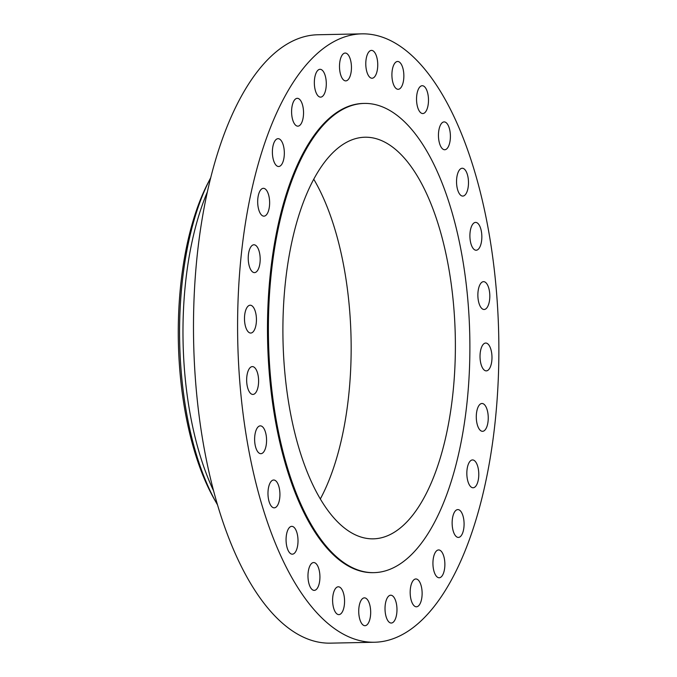 <?xml version="1.0" encoding="UTF-8"?>
<svg xmlns="http://www.w3.org/2000/svg" width="677" height="677" viewBox="0 0 677 677"><rect width="100%" height="100%" fill="white"/><g stroke="black" fill="none" stroke-linecap="round" stroke-linejoin="round"><path stroke-width="1.02" d="M479.248 304.058A13.921 5.975 88.8 0 0 484.123 309.491A13.921 5.975 88.8 0 0 489.31 301.671A13.921 5.975 88.8 0 0 488.43 287.09A13.921 5.975 88.8 0 0 483.556 281.657A13.921 5.975 88.8 0 0 478.368 289.485A13.921 5.975 88.8 0 0 479.248 304.058M284.636 96.87A304.261 130.509 88.8 0 0 246.496 437.232A304.261 130.509 88.8 0 0 374.474 642.245A304.261 130.509 88.8 0 0 451.83 579.224A304.261 130.509 88.8 0 0 489.97 238.863A304.261 130.509 88.8 0 0 361.992 33.85A304.261 130.509 88.8 0 0 284.636 96.87M364.328 103.42L363.422 103.437A234.657 100.653 88.8 0 0 303.761 152.046A234.657 100.653 88.8 0 0 274.346 414.544A234.657 100.653 88.8 0 0 373.052 572.657L373.958 572.64A234.657 100.653 88.8 0 0 433.61 524.032A234.657 100.653 88.8 0 0 463.026 261.534A234.657 100.653 88.8 0 0 364.328 103.42A234.657 100.653 88.8 0 0 304.667 152.02A234.657 100.653 88.8 0 0 275.251 414.519A234.657 100.653 88.8 0 0 373.958 572.64M472.25 247.046A13.921 5.975 88.8 0 0 476.159 250.236A13.921 5.975 88.8 0 0 481.575 240.978A13.921 5.975 88.8 0 0 479.502 225.593A13.921 5.975 88.8 0 0 475.584 222.403A13.921 5.975 88.8 0 0 470.168 231.661A13.921 5.975 88.8 0 0 472.25 247.046M460.03 194.595A13.921 5.975 88.8 0 0 462.797 196.085A13.921 5.975 88.8 0 0 468.382 185.32A13.921 5.975 88.8 0 0 464.989 169.732A13.921 5.975 88.8 0 0 462.23 168.251A13.921 5.975 88.8 0 0 456.645 179.007A13.921 5.975 88.8 0 0 460.03 194.595M443.215 149.338A13.921 5.975 88.8 0 0 444.713 149.744A13.921 5.975 88.8 0 0 450.383 137.448A13.921 5.975 88.8 0 0 445.627 122.317A13.921 5.975 88.8 0 0 444.137 121.911A13.921 5.975 88.8 0 0 438.468 134.207A13.921 5.975 88.8 0 0 443.215 149.338M422.643 113.55A13.921 5.975 88.8 0 0 422.803 113.55A13.921 5.975 88.8 0 0 428.49 99.697A13.921 5.975 88.8 0 0 422.389 85.717A13.921 5.975 88.8 0 0 422.228 85.717A13.921 5.975 88.8 0 0 416.541 99.57A13.921 5.975 88.8 0 0 422.643 113.55M399.337 89.009A13.921 5.975 88.8 0 0 403.797 73.895A13.921 5.975 88.8 0 0 397.594 61.472A13.921 5.975 88.8 0 0 396.434 61.768A13.921 5.975 88.8 0 0 391.975 76.882A13.921 5.975 88.8 0 0 398.169 89.305A13.921 5.975 88.8 0 0 399.337 89.009M374.474 76.958A13.921 5.975 88.8 0 0 377.546 61.277A13.921 5.975 88.8 0 0 371.478 50.394A13.921 5.975 88.8 0 0 369.058 51.672A13.921 5.975 88.8 0 0 365.986 67.353A13.921 5.975 88.8 0 0 372.054 78.236A13.921 5.975 88.8 0 0 374.474 76.958M349.298 78.007A13.921 5.975 88.8 0 0 351.041 62.428A13.921 5.975 88.8 0 0 345.185 53.051A13.921 5.975 88.8 0 0 341.648 55.937A13.921 5.975 88.8 0 0 339.905 71.508A13.921 5.975 88.8 0 0 345.752 80.885A13.921 5.975 88.8 0 0 349.298 78.007M325.07 92.089A13.921 5.975 88.8 0 0 325.612 77.237A13.921 5.975 88.8 0 0 320.035 69.299A13.921 5.975 88.8 0 0 315.567 74.343A13.921 5.975 88.8 0 0 315.025 89.203A13.921 5.975 88.8 0 0 320.602 97.133A13.921 5.975 88.8 0 0 325.07 92.089M303.008 118.5A13.921 5.975 88.8 0 0 297.279 98.326A13.921 5.975 88.8 0 0 292.125 105.984A13.921 5.975 88.8 0 0 297.855 126.159A13.921 5.975 88.8 0 0 303.008 118.5M284.213 155.93A13.921 5.975 88.8 0 0 278.078 138.675A13.921 5.975 88.8 0 0 272.509 149.253A13.921 5.975 88.8 0 0 278.645 166.508A13.921 5.975 88.8 0 0 284.213 155.93M269.632 202.482A13.921 5.975 88.8 0 0 263.37 188.324A13.921 5.975 88.8 0 0 257.683 201.991A13.921 5.975 88.8 0 0 263.945 216.158A13.921 5.975 88.8 0 0 269.632 202.482M260.002 255.838A13.921 5.975 88.8 0 0 253.917 244.778A13.921 5.975 88.8 0 0 248.408 261.55A13.921 5.975 88.8 0 0 254.484 272.611A13.921 5.975 88.8 0 0 260.002 255.838M255.788 313.316A13.921 5.975 88.8 0 0 250.177 305.217A13.921 5.975 88.8 0 0 245.133 324.952A13.921 5.975 88.8 0 0 250.752 333.05A13.921 5.975 88.8 0 0 255.788 313.316M257.226 372.037A13.921 5.975 88.8 0 0 252.343 366.604A13.921 5.975 88.8 0 0 247.156 374.423A13.921 5.975 88.8 0 0 248.036 389.004A13.921 5.975 88.8 0 0 252.919 394.437A13.921 5.975 88.8 0 0 258.098 386.609A13.921 5.975 88.8 0 0 257.226 372.037M264.216 429.049A13.921 5.975 88.8 0 0 260.307 425.858A13.921 5.975 88.8 0 0 254.89 435.116A13.921 5.975 88.8 0 0 256.964 450.501A13.921 5.975 88.8 0 0 260.882 453.692A13.921 5.975 88.8 0 0 266.298 444.434A13.921 5.975 88.8 0 0 264.216 429.049M276.436 481.499A13.921 5.975 88.8 0 0 273.669 480.01A13.921 5.975 88.8 0 0 268.084 490.774A13.921 5.975 88.8 0 0 271.477 506.362A13.921 5.975 88.8 0 0 274.244 507.843A13.921 5.975 88.8 0 0 279.821 497.087A13.921 5.975 88.8 0 0 276.436 481.499M293.251 526.757A13.921 5.975 88.8 0 0 291.762 526.351A13.921 5.975 88.8 0 0 286.083 538.647A13.921 5.975 88.8 0 0 290.839 553.778A13.921 5.975 88.8 0 0 292.329 554.184A13.921 5.975 88.8 0 0 297.998 541.888A13.921 5.975 88.8 0 0 293.251 526.757M313.823 562.545A13.921 5.975 88.8 0 0 313.671 562.545A13.921 5.975 88.8 0 0 307.976 576.406A13.921 5.975 88.8 0 0 314.077 590.378A13.921 5.975 88.8 0 0 314.238 590.386A13.921 5.975 88.8 0 0 319.925 576.525A13.921 5.975 88.8 0 0 313.823 562.545M337.129 587.086A13.921 5.975 88.8 0 0 332.669 602.2A13.921 5.975 88.8 0 0 338.872 614.623A13.921 5.975 88.8 0 0 340.04 614.327A13.921 5.975 88.8 0 0 344.5 599.213A13.921 5.975 88.8 0 0 338.297 586.79A13.921 5.975 88.8 0 0 337.129 587.086M361.992 599.137A13.921 5.975 88.8 0 0 358.928 614.818A13.921 5.975 88.8 0 0 364.988 625.7A13.921 5.975 88.8 0 0 367.408 624.422A13.921 5.975 88.8 0 0 370.48 608.741A13.921 5.975 88.8 0 0 364.412 597.859A13.921 5.975 88.8 0 0 361.992 599.137M387.176 598.087A13.921 5.975 88.8 0 0 385.425 613.667A13.921 5.975 88.8 0 0 391.281 623.043A13.921 5.975 88.8 0 0 394.818 620.157A13.921 5.975 88.8 0 0 396.57 604.586A13.921 5.975 88.8 0 0 390.714 595.21A13.921 5.975 88.8 0 0 387.176 598.087M411.396 584.006A13.921 5.975 88.8 0 0 410.854 598.857A13.921 5.975 88.8 0 0 416.44 606.795A13.921 5.975 88.8 0 0 420.899 601.751A13.921 5.975 88.8 0 0 421.441 586.9A13.921 5.975 88.8 0 0 415.864 578.962A13.921 5.975 88.8 0 0 411.396 584.006M433.466 557.594A13.921 5.975 88.8 0 0 439.187 577.769A13.921 5.975 88.8 0 0 444.34 570.11A13.921 5.975 88.8 0 0 438.611 549.936A13.921 5.975 88.8 0 0 433.466 557.594M452.253 520.164A13.921 5.975 88.8 0 0 458.397 537.42A13.921 5.975 88.8 0 0 463.965 526.841A13.921 5.975 88.8 0 0 457.821 509.586A13.921 5.975 88.8 0 0 452.253 520.164M466.834 473.612A13.921 5.975 88.8 0 0 473.096 487.77A13.921 5.975 88.8 0 0 478.783 474.103A13.921 5.975 88.8 0 0 472.521 459.937A13.921 5.975 88.8 0 0 466.834 473.612M476.464 420.256A13.921 5.975 88.8 0 0 482.549 431.317A13.921 5.975 88.8 0 0 488.066 414.544A13.921 5.975 88.8 0 0 481.982 403.484A13.921 5.975 88.8 0 0 476.464 420.256M480.678 362.779A13.921 5.975 88.8 0 0 486.289 370.878A13.921 5.975 88.8 0 0 491.333 351.143A13.921 5.975 88.8 0 0 485.722 343.044A13.921 5.975 88.8 0 0 480.678 362.779M361.992 33.85L317.877 34.755A304.261 130.509 88.8 0 0 240.53 97.776A304.261 130.509 88.8 0 0 202.389 438.137A304.261 130.509 88.8 0 0 330.368 643.15L374.474 642.245M424.327 497.24A200.849 86.157 88.8 0 0 449.503 272.552A200.849 86.157 88.8 0 0 365.021 137.219A200.849 86.157 88.8 0 0 313.959 178.821A200.849 86.157 88.8 0 0 288.774 403.5A200.849 86.157 88.8 0 0 373.264 538.841A200.849 86.157 88.8 0 0 424.327 497.24M320.314 499A200.849 86.157 88.8 0 0 313.747 179.202M210.75 177.653A206.815 88.712 88.8 0 0 210.149 178.796L208.11 182.739A201.848 86.58 88.8 0 0 214.617 499.795L216.818 503.654A206.815 88.712 88.8 0 0 217.461 504.771M207.416 191.811A206.815 88.712 88.8 0 0 213.551 490.757M210.149 178.796A206.815 88.712 88.8 0 0 216.818 503.654"/></g></svg>
